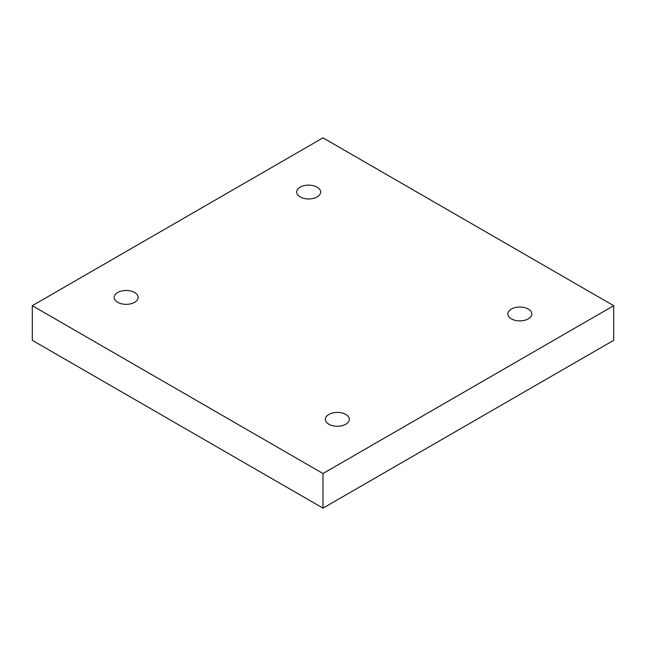 <?xml version="1.0" encoding="UTF-8"?>
<svg xmlns="http://www.w3.org/2000/svg" width="646" height="646" viewBox="0 0 646 646"><rect width="100%" height="100%" fill="white"/><g stroke="black" fill="none" stroke-linecap="round" stroke-linejoin="round"><path stroke-width="0.97" d="M323 508.144L613.7 340.313L613.7 305.687L323 137.856L32.3 305.687L32.3 340.313L323 508.144L323 473.526L613.7 305.687M32.3 305.687L323 473.526M511.366 309.079A11.983 6.92 180 0 1 524.431 307.577A11.983 6.92 180 0 1 531.828 313.972A11.983 6.92 180 0 1 519.844 320.884A11.983 6.92 180 0 1 507.861 313.972A11.983 6.92 180 0 1 511.366 309.079M328.862 414.441A11.983 6.92 180 0 1 341.928 412.939A11.983 6.92 180 0 1 349.325 419.335A11.983 6.92 180 0 1 337.341 426.255A11.983 6.92 180 0 1 325.358 419.335A11.983 6.92 180 0 1 328.862 414.441M117.685 292.517A11.983 6.92 180 0 1 130.742 291.015A11.983 6.92 180 0 1 138.139 297.41A11.983 6.92 180 0 1 126.156 304.331A11.983 6.92 180 0 1 114.172 297.41A11.983 6.92 180 0 1 117.685 292.517M300.188 187.154A11.983 6.92 180 0 1 313.245 185.652A11.983 6.92 180 0 1 320.642 192.048A11.983 6.92 180 0 1 308.659 198.96A11.983 6.92 180 0 1 296.675 192.048A11.983 6.92 180 0 1 300.188 187.154"/></g></svg>

